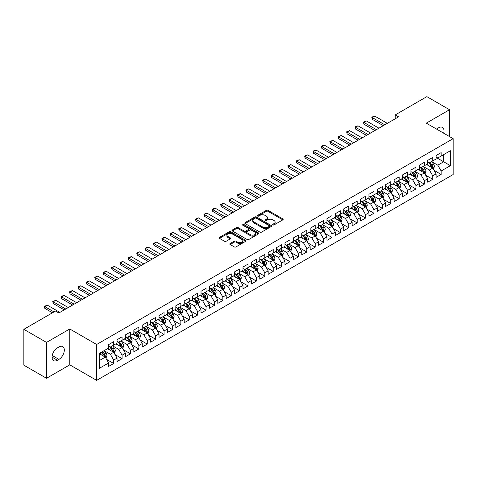 <?xml version="1.0" encoding="UTF-8"?>
<svg xmlns="http://www.w3.org/2000/svg" width="477" height="477" viewBox="0 0 477 477"><rect width="100%" height="100%" fill="white"/><g stroke="black" fill="none" stroke-linecap="round" stroke-linejoin="round"><path stroke-width="0.72" d="M272.904 224.917A0.817 0.471 0 0 0 274.06 224.917L282.819 219.861A1.163 0.674 0 0 0 283.159 219.384A1.163 0.674 0 0 0 282.819 218.907L267.985 210.345A1.163 0.674 0 0 0 266.333 210.345L257.58 215.401A0.817 0.471 0 0 0 257.336 215.735A0.817 0.471 0 0 0 257.58 216.069A0.817 0.471 0 0 0 258.731 216.069L259.864 215.413A3.733 2.152 0 0 1 265.14 215.413L266.375 216.129A3.733 2.152 0 0 1 267.466 217.649A3.733 2.152 0 0 1 266.375 219.17L265.242 219.825A0.817 0.471 0 0 0 265.003 220.159A0.817 0.471 0 0 0 265.242 220.493A0.817 0.471 0 0 0 266.393 220.493L267.531 219.837A3.733 2.152 0 0 1 272.802 219.837L274.036 220.553A3.733 2.152 0 0 1 275.134 222.073A3.733 2.152 0 0 1 274.036 223.594L272.904 224.25A0.817 0.471 0 0 0 272.665 224.584A0.817 0.471 0 0 0 272.904 224.917L272.904 224.25M230.152 243.556A1.163 0.674 0 0 0 229.813 244.033A1.163 0.674 0 0 0 230.152 244.51L234.314 246.913A1.163 0.674 0 0 0 235.966 246.913L245.691 241.296A1.163 0.674 0 0 0 246.031 240.819A1.163 0.674 0 0 0 245.691 240.342L230.856 231.78A1.163 0.674 0 0 0 229.204 231.78L219.48 237.397A1.163 0.674 0 0 0 219.14 237.868A1.163 0.674 0 0 0 219.48 238.345L224.506 241.249A1.163 0.674 0 0 0 226.158 241.249L230.319 238.846A1.163 0.674 0 0 0 230.659 238.369A1.163 0.674 0 0 0 230.319 237.892L227.827 236.455A3.118 1.801 0 0 1 226.915 235.185A3.118 1.801 0 0 1 228.835 233.521A3.118 1.801 0 0 1 232.233 233.909L242 239.549A3.118 1.801 0 0 1 242.912 240.819A3.118 1.801 0 0 1 240.986 242.483A3.118 1.801 0 0 1 237.594 242.095L235.966 241.153A1.163 0.674 0 0 0 234.314 241.153L230.152 243.556L230.152 244.51M46.519 342.408L46.519 378.279L69.779 364.851L69.779 328.981L46.519 342.408L23.85 329.321L55.505 311.046L58.862 312.984L398.575 116.853L395.218 114.909L395.218 118.791M69.779 328.981L96.646 344.489L453.15 138.664L453.15 174.534L96.646 380.366L96.646 344.489M449.537 136.583L449.537 109.728L426.283 123.155L453.15 138.664M449.537 109.728L426.867 96.634L395.218 114.909M259.947 232.114A1.163 0.674 0 0 0 261.593 232.114L271.318 226.497A1.163 0.674 0 0 0 271.663 226.02A1.163 0.674 0 0 0 271.318 225.549L256.483 216.981A1.163 0.674 0 0 0 254.837 216.981L245.112 222.598A1.163 0.674 0 0 0 244.773 223.075A1.163 0.674 0 0 0 245.112 223.546L259.947 232.114M242.596 225.09A0.817 0.471 0 0 1 243.425 225.21L243.425 224.238L258.504 232.943A1.163 0.674 0 0 1 258.844 233.42A1.163 0.674 0 0 1 258.504 233.897L248.779 239.514A1.163 0.674 0 0 1 247.134 239.514L232.299 230.946L236.461 228.561L236.461 227.595L232.299 229.997A1.163 0.674 0 0 0 231.953 230.474A1.163 0.674 0 0 0 232.299 230.946L232.299 229.997M236.461 228.561A1.163 0.674 0 0 1 238.106 228.561L238.106 227.595A1.163 0.674 0 0 0 236.461 227.595M238.106 227.595L244.123 231.065A1.163 0.674 0 0 0 245.768 231.065L248.535 229.473A1.163 0.674 0 0 0 248.875 228.996A1.163 0.674 0 0 0 248.535 228.519L242.268 224.905A0.817 0.471 0 0 1 242.03 224.572A0.817 0.471 0 0 1 242.531 224.136A0.817 0.471 0 0 1 243.425 224.238M436.103 157.428L443.664 161.786L443.664 154.614L450.377 150.738L441.142 156.068L441.142 152.628L436.103 155.532L436.103 158.978L432.746 160.916L432.746 157.476L427.708 160.379L427.708 163.826L424.351 165.763L424.351 162.323L419.313 165.227L419.313 168.673L415.956 170.611L415.956 167.171L410.918 170.074L410.918 173.521L407.561 175.458L407.561 172.018L402.522 174.922L402.522 178.368L399.16 180.306L399.16 176.866L394.127 179.769L394.127 183.216L390.764 185.154L390.764 181.713L385.726 184.617L385.726 188.063L382.369 190.001L382.369 186.561L377.331 189.464L377.331 192.911L373.974 194.849L373.974 191.408L368.936 194.312L368.936 197.758L365.579 199.696L365.579 196.256L360.54 199.159L360.54 202.606L357.184 204.544L357.184 201.103L352.145 204.007L352.145 207.453L348.782 209.391L348.782 205.951L343.744 208.854L343.744 212.301L340.387 214.239L340.387 210.798L335.349 213.702L335.349 217.148L331.992 219.086L331.992 215.646L326.954 218.549L326.954 221.996L323.597 223.934L323.597 220.493L318.558 223.397L318.558 226.843L315.202 228.781L315.202 225.341L310.163 228.244L310.163 231.691L306.806 233.629L306.806 230.188L301.768 233.092L301.768 236.538L298.405 238.476L298.405 235.036L293.367 237.94L293.367 241.386L290.01 243.324L290.01 239.883L284.972 242.787L284.972 246.233L281.615 248.171L281.615 244.731L276.577 247.635L276.577 251.081L273.22 253.019L273.22 249.578L268.181 252.482L268.181 255.928L264.824 257.866L264.824 254.426L259.786 257.33L259.786 260.776L256.423 262.714L256.423 259.273L251.391 262.177L251.391 265.623L248.028 267.561L248.028 264.121L242.99 267.025L242.99 270.471L239.633 272.409L239.633 268.968L234.595 271.872L234.595 275.318L231.238 277.256L231.238 273.816L226.199 276.72L226.199 280.166L222.842 282.104L222.842 278.663L217.804 281.573L217.804 285.013L214.447 286.951L214.447 283.511L209.409 286.421L209.409 289.861L206.046 291.799L206.046 288.358L201.008 291.268L201.008 294.708L197.651 296.646L197.651 293.206L192.613 296.116L192.613 299.556L189.256 301.494L189.256 298.053L184.217 300.963L184.217 304.404L180.861 306.341L180.861 302.901L175.822 305.811L175.822 309.251L172.465 311.189L172.465 307.748L167.427 310.658L167.427 314.099L164.07 316.036L164.07 312.596L159.032 315.506L159.032 318.946L155.669 320.884L155.669 317.443L150.631 320.353L150.631 323.794L147.274 325.731L147.274 322.291L142.235 325.201L142.235 328.641L138.879 330.579L138.879 327.139L133.84 330.048L133.84 333.489L130.483 335.426L130.483 331.986L125.445 334.896L125.445 338.336L122.088 340.274L122.088 336.834L117.05 339.743L117.05 343.184L113.687 345.121L113.687 341.681L108.655 344.591L108.655 348.031L99.419 353.362L99.419 368.292L108.655 362.961L105.292 357.142L99.419 353.749M450.377 150.738L450.377 165.668L441.142 170.999L437.785 165.179L431.697 161.667M434.046 170.343L441.142 174.439L441.142 170.999M441.142 174.439L436.103 177.349L436.103 173.908L432.746 175.846L429.389 170.027L423.302 166.515M425.651 175.19L432.746 179.286L432.746 175.846M432.746 179.286L427.708 182.196L427.708 178.756L424.351 180.694L420.994 174.874L414.907 171.362M417.256 180.038L424.351 184.134L424.351 180.694M424.351 184.134L419.313 187.044L419.313 183.603L415.956 185.541L412.599 179.722L406.511 176.21M408.861 184.885L415.956 188.981L415.956 185.541M415.956 188.981L410.918 191.891L410.918 188.451L407.561 190.389L404.198 184.569L398.11 181.057M400.465 189.733L407.561 193.829L407.561 190.389M407.561 193.829L402.522 196.739L402.522 193.298L399.16 195.236L395.803 189.417L389.715 185.905M392.07 194.58L399.16 198.676L399.16 195.236M399.16 198.676L394.127 201.586L394.127 198.146L390.764 200.084L387.407 194.264L381.32 190.752M383.669 199.428L390.764 203.524L390.764 200.084M390.764 203.524L385.726 206.434L385.726 202.993L382.369 204.931L379.012 199.112L372.925 195.6M375.274 204.275L382.369 208.371L382.369 204.931M382.369 208.371L377.331 211.281L377.331 207.841L373.974 209.779L370.617 203.959L364.529 200.447M366.879 209.123L373.974 213.219L373.974 209.779M373.974 213.219L368.936 216.129L368.936 212.688L365.579 214.626L362.216 208.807L356.134 205.295M358.483 213.97L365.579 218.067L365.579 214.626M365.579 218.067L360.54 220.976L360.54 217.536L357.184 219.474L353.821 213.654L347.733 210.142M350.088 218.818L357.184 222.914L357.184 219.474M357.184 222.914L352.145 225.824L352.145 222.383L348.782 224.321L345.426 218.502L339.338 214.99M341.687 223.665L348.782 227.762L348.782 224.321M348.782 227.762L343.744 230.671L343.744 227.231L340.387 229.169L337.03 223.349L330.943 219.837M333.292 228.513L340.387 232.609L340.387 229.169M340.387 232.609L335.349 235.519L335.349 232.078L331.992 234.016L328.635 228.197L322.547 224.685M324.897 233.36L331.992 237.457L331.992 234.016M331.992 237.457L326.954 240.366L326.954 236.926L323.597 238.864L320.24 233.044L314.152 229.532M316.501 238.208L323.597 242.304L323.597 238.864M323.597 242.304L318.558 245.214L318.558 241.773L315.202 243.711L311.839 237.892L305.751 234.38M308.106 243.055L315.202 247.152L315.202 243.711M315.202 247.152L310.163 250.061L310.163 246.621L306.806 248.559L303.444 242.739L297.356 239.227M299.711 247.903L306.806 251.999L306.806 248.559M306.806 251.999L301.768 254.909L301.768 251.468L298.405 253.406L295.048 247.587L288.961 244.075M291.31 252.75L298.405 256.847L298.405 253.406M298.405 256.847L293.367 259.756L293.367 256.316L290.01 258.254L286.653 252.434L280.565 248.922M282.915 257.598L290.01 261.694L290.01 258.254M290.01 261.694L284.972 264.604L284.972 261.163L281.615 263.101L278.258 257.282L272.17 253.77M274.519 262.445L281.615 266.542L281.615 263.101M281.615 266.542L276.577 269.451L276.577 266.011L273.22 267.949L269.863 262.129L263.775 258.617M266.124 267.293L273.22 271.389L273.22 267.949M273.22 271.389L268.181 274.299L268.181 270.858L264.824 272.796L261.462 266.977L255.374 263.465M257.729 272.14L264.824 276.237L264.824 272.796M264.824 276.237L259.786 279.146L259.786 275.706L256.423 277.644L253.066 271.824L246.979 268.312M249.334 276.988L256.423 281.084L256.423 277.644M256.423 281.084L251.391 283.994L251.391 280.554L248.028 282.491L244.671 276.672L238.583 273.16M240.933 281.835L248.028 285.932L248.028 282.491M248.028 285.932L242.99 288.841L242.99 285.401L239.633 287.339L236.276 281.519L230.188 278.008M232.537 286.683L239.633 290.779L239.633 287.339M239.633 290.779L234.595 293.689L234.595 290.249L231.238 292.186L227.881 286.367L221.793 282.855M224.142 291.53L231.238 295.627L231.238 292.186M231.238 295.627L226.199 298.536L226.199 295.096L222.842 297.034L219.48 291.214L213.398 287.703M215.747 296.378L222.842 300.474L222.842 297.034M222.842 300.474L217.804 303.384L217.804 299.944L214.447 301.881L211.084 296.062L204.997 292.55M207.352 301.225L214.447 305.322L214.447 301.881M214.447 305.322L209.409 308.231L209.409 304.791L206.046 306.729L202.689 300.909L196.602 297.398M198.957 306.073L206.046 310.169L206.046 306.729M206.046 310.169L201.008 313.079L201.008 309.639L197.651 311.576L194.294 305.757L188.206 302.245M190.556 310.921L197.651 315.017L197.651 311.576M197.651 315.017L192.613 317.926L192.613 314.486L189.256 316.424L185.899 310.605L179.811 307.093M182.16 315.768L189.256 319.864L189.256 316.424M189.256 319.864L184.217 322.774L184.217 319.334L180.861 321.271L177.504 315.452L171.416 311.94M173.765 320.616L180.861 324.712L180.861 321.271M180.861 324.712L175.822 327.621L175.822 324.181L172.465 326.119L169.102 320.3L163.015 316.788M165.37 325.463L172.465 329.559L172.465 326.119M172.465 329.559L167.427 332.469L167.427 329.029L164.07 330.966L160.707 325.147L154.62 321.635M156.975 330.311L164.07 334.407L164.07 330.966M164.07 334.407L159.032 337.317L159.032 333.876L155.669 335.814L152.312 329.995L146.224 326.483M148.574 335.158L155.669 339.254L155.669 335.814M155.669 339.254L150.631 342.164L150.631 338.724L147.274 340.661L143.917 334.842L137.829 331.33M140.178 340.006L147.274 344.102L147.274 340.661M147.274 344.102L142.235 347.012L142.235 343.571L138.879 345.509L135.522 339.69L129.434 336.178M131.783 344.853L138.879 348.949L138.879 345.509M138.879 348.949L133.84 351.859L133.84 348.419L130.483 350.356L127.126 344.537L121.039 341.025M123.388 349.701L130.483 353.797L130.483 350.356M130.483 353.797L125.445 356.707L125.445 353.266L122.088 355.204L118.725 349.385L112.638 345.873M114.993 354.548L122.088 358.644L122.088 355.204M122.088 358.644L117.05 361.554L117.05 358.114L113.687 360.052L110.33 354.232L104.242 350.72M106.598 359.396L113.687 363.492L113.687 360.052M113.687 363.492L108.655 366.402L108.655 362.961M108.655 346.093L110.33 347.059L113.687 345.121M99.419 360.534L105.292 357.142M117.05 341.246L118.725 342.212L122.088 340.274M110.33 354.232L113.687 352.294L107.474 348.711M117.05 358.114L113.687 352.294M125.445 336.398L127.126 337.364L130.483 335.426M118.725 349.385L122.088 347.447L115.875 343.863M125.445 353.266L122.088 347.447M133.84 331.551L135.522 332.517L138.879 330.579M127.126 344.537L130.483 342.599L124.27 339.016M133.84 348.419L130.483 342.599M142.235 326.703L143.917 327.669L147.274 325.731M135.522 339.69L138.879 337.752L132.666 334.168M142.235 343.571L138.879 337.752M150.631 321.856L152.312 322.822L155.669 320.884M143.917 334.842L147.274 332.904L141.061 329.321M150.631 338.724L147.274 332.904M159.032 317.008L160.707 317.974L164.07 316.036M152.312 329.995L155.669 328.057L149.456 324.473M159.032 333.876L155.669 328.057M167.427 312.161L169.102 313.127L172.465 311.189M160.707 325.147L164.07 323.209L157.851 319.626M167.427 329.029L164.07 323.209M175.822 307.313L177.504 308.279L180.861 306.341M169.102 320.3L172.465 318.362L166.252 314.778M175.822 324.181L172.465 318.362M184.217 302.466L185.899 303.432L189.256 301.494M177.504 315.452L180.861 313.514L174.648 309.931M184.217 319.334L180.861 313.514M192.613 297.618L194.294 298.584L197.651 296.646M185.899 310.605L189.256 308.667L183.043 305.083M192.613 314.486L189.256 308.667M201.008 292.771L202.689 293.737L206.046 291.799M194.294 305.757L197.651 303.819L191.438 300.236M201.008 309.639L197.651 303.819M209.409 287.923L211.084 288.889L214.447 286.951M202.689 300.909L206.046 298.972L199.833 295.388M209.409 304.791L206.046 298.972M217.804 283.076L219.48 284.042L222.842 282.104M211.084 296.062L214.447 294.124L208.234 290.541M217.804 299.944L214.447 294.124M226.199 278.228L227.881 279.194L231.238 277.256M219.48 291.214L222.842 289.277L216.63 285.693M226.199 295.096L222.842 289.277M234.595 273.381L236.276 274.347L239.633 272.409M227.881 286.367L231.238 284.429L225.025 280.846M234.595 290.249L231.238 284.429M242.99 268.533L244.671 269.499L248.028 267.561M236.276 281.519L239.633 279.582L233.42 275.998M242.99 285.401L239.633 279.582M251.391 263.686L253.066 264.652L256.423 262.714M244.671 276.672L248.028 274.734L241.815 271.151M251.391 280.554L248.028 274.734M259.786 258.838L261.462 259.804L264.824 257.866M253.066 271.824L256.423 269.887L250.21 266.303M259.786 275.706L256.423 269.887M268.181 253.991L269.863 254.956L273.22 253.019M261.462 266.977L264.824 265.039L258.612 261.456M268.181 270.858L264.824 265.039M276.577 249.143L278.258 250.109L281.615 248.171M269.863 262.129L273.22 260.192L267.007 256.608M276.577 266.011L273.22 260.192M284.972 244.296L286.653 245.261L290.01 243.324M278.258 257.282L281.615 255.344L275.402 251.761M284.972 261.163L281.615 255.344M293.367 239.448L295.048 240.414L298.405 238.476M286.653 252.434L290.01 250.497L283.797 246.913M293.367 256.316L290.01 250.497M301.768 234.601L303.444 235.566L306.806 233.629M295.048 247.587L298.405 245.649L292.192 242.066M301.768 251.468L298.405 245.649M310.163 229.753L311.839 230.719L315.202 228.781M303.444 242.739L306.806 240.802L300.588 237.218M310.163 246.621L306.806 240.802M318.558 224.905L320.24 225.871L323.597 223.934M311.839 237.892L315.202 235.954L308.989 232.371M318.558 241.773L315.202 235.954M326.954 220.058L328.635 221.024L331.992 219.086M320.24 233.044L323.597 231.106L317.384 227.523M326.954 236.926L323.597 231.106M335.349 215.21L337.03 216.176L340.387 214.239M328.635 228.197L331.992 226.259L325.779 222.676M335.349 232.078L331.992 226.259M343.744 210.363L345.426 211.329L348.782 209.391M337.03 223.349L340.387 221.411L334.174 217.828M343.744 227.231L340.387 221.411M352.145 205.515L353.821 206.481L357.184 204.544M345.426 218.502L348.782 216.564L342.569 212.98M352.145 222.383L348.782 216.564M360.54 200.668L362.216 201.634L365.579 199.696M353.821 213.654L357.184 211.716L350.965 208.133M360.54 217.536L357.184 211.716M368.936 195.82L370.617 196.786L373.974 194.849M362.216 208.807L365.579 206.869L359.366 203.285M368.936 212.688L365.579 206.869M377.331 190.973L379.012 191.939L382.369 190.001M370.617 203.959L373.974 202.021L367.761 198.438M377.331 207.841L373.974 202.021M385.726 186.119L387.407 187.091L390.764 185.154M379.012 199.112L382.369 197.174L376.156 193.59M385.726 202.993L382.369 197.174M394.127 181.272L395.803 182.244L399.16 180.306M387.407 194.264L390.764 192.326L384.551 188.743M394.127 198.146L390.764 192.326M402.522 176.424L404.198 177.396L407.561 175.458M395.803 189.417L399.16 187.479L392.947 183.895M402.522 193.298L399.16 187.479M410.918 171.577L412.599 172.549L415.956 170.611M404.198 184.569L407.561 182.631L401.348 179.048M410.918 188.451L407.561 182.631M419.313 166.729L420.994 167.701L424.351 165.763M412.599 179.722L415.956 177.784L409.743 174.2M419.313 183.603L415.956 177.784M427.708 161.882L429.389 162.854L432.746 160.916M420.994 174.874L424.351 172.936L418.138 169.353M427.708 178.756L424.351 172.936M436.103 157.034L437.785 158.006L441.142 156.068M429.389 170.027L432.746 168.089L426.533 164.505M436.103 173.908L432.746 168.089M23.85 329.321L23.85 365.191L46.519 378.279M69.779 364.851L96.646 380.366M437.785 165.179L443.664 161.786L450.377 165.668M443.67 133.19A7.602 4.388 120 0 0 442.423 127.383A7.602 4.388 120 0 0 438.625 127.758L437.111 128.629A7.602 4.388 120 0 0 436.479 129.04M57.437 347.834A7.602 4.388 120 0 0 52.47 354.53A7.602 4.388 120 0 0 53.633 360.624A7.602 4.388 120 0 0 57.437 360.248L58.945 359.372A7.602 4.388 120 0 0 63.912 352.676A7.602 4.388 120 0 0 62.743 346.588A7.602 4.388 120 0 0 58.945 346.964L57.437 347.834M273.232 225.031L274.036 224.566A3.733 2.152 0 0 0 275.134 223.045L275.134 222.073M267.466 217.649L267.466 218.615A3.733 2.152 0 0 1 266.375 220.141L265.57 220.607M282.801 219.867L267.985 211.317A1.163 0.674 0 0 0 266.333 211.317L257.902 216.182M271.306 226.509L256.483 217.953A1.163 0.674 0 0 0 254.837 217.953L245.13 223.558M269.261 226.354A0.817 0.471 0 0 0 269.499 226.02A0.817 0.471 0 0 0 269.261 225.693L256.238 218.174A0.817 0.471 0 0 0 255.082 218.174L253.889 218.86A3.733 2.152 0 0 0 252.798 220.386A3.733 2.152 0 0 0 253.889 221.906L262.791 227.046A3.733 2.152 0 0 0 268.062 227.046L269.261 226.354L269.261 227.326A0.817 0.471 0 0 0 269.499 226.992L269.499 226.02M252.798 220.386L252.798 221.352A3.733 2.152 0 0 0 253.889 222.878L253.889 221.906M269.261 227.326L268.062 228.018A3.733 2.152 0 0 1 262.791 228.018L253.889 222.878M238.106 228.561L244.123 232.037A1.163 0.674 0 0 0 245.768 232.037L248.535 230.445A1.163 0.674 0 0 0 248.875 229.968L248.875 228.996M243.425 225.21L258.486 233.909M250.365 234.672A3.118 1.801 0 0 0 253.764 235.06A3.118 1.801 0 0 0 255.69 233.396A3.118 1.801 0 0 0 254.778 232.126L251.331 230.141A1.163 0.674 0 0 0 249.686 230.141L246.925 231.733A1.163 0.674 0 0 0 246.585 232.21A1.163 0.674 0 0 0 246.925 232.687L250.365 234.672L250.365 235.638A3.118 1.801 0 0 0 253.764 236.032A3.118 1.801 0 0 0 255.69 234.368L255.69 233.396M246.585 232.21L246.585 233.175A1.163 0.674 0 0 0 246.925 233.652L246.925 232.687M250.365 235.638L246.925 233.652M242.912 240.819L242.912 241.791A3.118 1.801 0 0 1 240.986 243.455A3.118 1.801 0 0 1 237.594 243.061L235.966 242.125A1.163 0.674 0 0 0 234.314 242.125L230.17 244.516M226.915 235.185L226.915 236.151A3.118 1.801 0 0 0 227.827 237.427L227.827 236.455M230.302 238.858L227.827 237.427M245.691 240.342L245.691 241.296L230.856 232.752A1.163 0.674 0 0 0 229.204 232.752L219.498 238.357M433.366 169.168L434.41 166.628A3.148 1.819 -120 0 0 433.402 163.945L431.619 161.566M428.781 165.799L427.422 163.987M432.156 167.749L432.711 166.759A3.148 1.819 -120 0 0 431.81 164.869L430.027 162.484M429.008 162.633L431.214 165.573A1.604 0.924 60 0 1 431.5 166.062L432.711 166.759M428.453 162.317L430.803 165.447A3.148 1.819 60 0 1 431.703 167.344L431.768 167.522M384.802 124.801L372.275 117.569L372.275 119.316L371.816 117.3L373.074 116.573L374.797 116.114L387.324 123.346M383.293 125.672L372.275 119.316M374.797 116.114L372.275 117.569L371.816 117.3M424.971 174.016L426.015 171.476A3.148 1.819 -120 0 0 425.007 168.792L423.224 166.413M420.38 170.647L419.027 168.834M423.761 172.596L424.315 171.607A3.148 1.819 -120 0 0 423.415 169.717L421.632 167.332M420.613 167.481L422.813 170.42A1.604 0.924 60 0 1 423.105 170.909L424.315 171.607M420.058 167.165L422.407 170.295A3.148 1.819 60 0 1 423.308 172.191L423.373 172.37M416.576 178.863L417.619 176.323A3.148 1.819 -120 0 0 416.612 173.64L414.829 171.261M411.985 175.494L410.631 173.682M415.36 177.444L415.92 176.454A3.148 1.819 -120 0 0 415.02 174.564L413.231 172.179M412.217 172.328L414.418 175.268A1.604 0.924 60 0 1 414.71 175.757L415.92 176.454M411.663 172.012L414.012 175.142A3.148 1.819 60 0 1 414.912 177.039L414.972 177.217M376.407 129.649L363.879 122.416L363.879 124.163L363.42 122.148L364.678 121.42L366.402 120.961L378.929 128.194M374.898 130.519L363.879 124.163M366.402 120.961L363.879 122.416L363.42 122.148M368.011 134.496L355.484 127.264L355.484 129.011L355.025 126.995L356.283 126.268L358.006 125.809L370.534 133.041M366.503 135.367L355.484 129.011M358.006 125.809L355.484 127.264L355.025 126.995M408.181 183.711L409.218 181.171A3.148 1.819 -120 0 0 408.217 178.487L406.434 176.108M403.59 180.342L402.236 178.529M406.964 182.292L407.519 181.302A3.148 1.819 -120 0 0 406.619 179.412L404.836 177.027M403.822 177.176L406.022 180.115A1.604 0.924 60 0 1 406.315 180.604L407.519 181.302M403.268 176.86L405.611 179.99A3.148 1.819 60 0 1 406.511 181.886L406.577 182.065M399.786 188.558L400.823 186.018A3.148 1.819 -120 0 0 399.821 183.335L398.039 180.956M395.194 185.189L393.841 183.377M398.569 187.139L399.124 186.149A3.148 1.819 -120 0 0 398.223 184.259L396.441 181.874M395.421 182.023L397.627 184.963A1.604 0.924 60 0 1 397.919 185.452L399.124 186.149M394.873 181.707L397.216 184.837A3.148 1.819 60 0 1 398.116 186.734L398.182 186.912M359.616 139.344L347.089 132.111L347.089 133.858L346.624 131.843L349.605 130.656L362.132 137.889M358.102 140.214L347.089 133.858M349.605 130.656L347.089 132.111L346.624 131.843M351.221 144.191L338.694 136.959L338.694 138.706L338.229 136.69L341.21 135.504L353.737 142.736M349.707 145.062L338.694 138.706M341.21 135.504L338.694 136.959L338.229 136.69M391.384 193.406L392.428 190.866A3.148 1.819 -120 0 0 391.426 188.182L389.637 185.803M386.799 190.037L385.44 188.224M390.174 191.987L390.729 190.997A3.148 1.819 -120 0 0 389.828 189.107L388.045 186.722M387.026 186.871L389.232 189.81A1.604 0.924 60 0 1 389.518 190.299L390.729 190.997M386.471 186.555L388.821 189.685A3.148 1.819 60 0 1 389.721 191.581L389.787 191.76M342.826 149.039L330.299 141.806L330.299 143.553L329.834 141.538L332.815 140.351L345.342 147.584M341.311 149.909L330.299 143.553M332.815 140.351L330.299 141.806L329.834 141.538M382.989 198.253L384.033 195.713A3.148 1.819 -120 0 0 383.025 193.03L381.242 190.651M378.404 194.884L377.045 193.072M381.779 196.834L382.333 195.844A3.148 1.819 -120 0 0 381.433 193.954L379.65 191.569M378.631 191.718L380.831 194.658A1.604 0.924 60 0 1 381.123 195.147L382.333 195.844M378.076 191.402L380.425 194.533A3.148 1.819 60 0 1 381.326 196.429L381.391 196.607M334.425 153.886L321.897 146.654L321.897 148.401L321.438 146.385L322.696 145.658L324.42 145.199L336.947 152.431M332.916 154.757L321.897 148.401M324.42 145.199L321.897 146.654L321.438 146.385M374.594 203.101L375.637 200.561A3.148 1.819 -120 0 0 374.63 197.877L372.847 195.498M370.003 199.732L368.649 197.919M373.378 201.682L373.938 200.692A3.148 1.819 -120 0 0 373.038 198.802L371.255 196.417M370.235 196.566L372.436 199.505A1.604 0.924 60 0 1 372.728 199.994L373.938 200.692M369.681 196.25L372.03 199.38A3.148 1.819 60 0 1 372.931 201.276L372.99 201.455M326.029 158.734L313.502 151.501L313.502 153.248L313.043 151.233L314.301 150.505L316.024 150.046L328.552 157.279M324.521 159.604L313.502 153.248M316.024 150.046L313.502 151.501L313.043 151.233M366.199 207.948L367.236 205.408A3.148 1.819 -120 0 0 366.235 202.725L364.452 200.346M361.608 204.579L360.254 202.767M364.983 206.529L365.543 205.539A3.148 1.819 -120 0 0 364.643 203.649L362.854 201.264M361.84 201.413L364.04 204.353A1.604 0.924 60 0 1 364.333 204.842L365.543 205.539M361.286 201.097L363.635 204.228A3.148 1.819 60 0 1 364.535 206.124L364.595 206.302M317.634 163.581L305.107 156.349L305.107 158.096L304.648 156.08L305.906 155.353L307.629 154.894L320.15 162.126M316.126 164.452L305.107 158.096M307.629 154.894L305.107 156.349L304.648 156.08M357.804 212.796L358.841 210.256A3.148 1.819 -120 0 0 357.839 207.573L356.057 205.193M353.213 209.427L351.859 207.614M356.587 211.377L357.142 210.387A3.148 1.819 -120 0 0 356.241 208.497L354.459 206.112M353.439 206.261L355.645 209.2A1.604 0.924 60 0 1 355.937 209.689L357.142 210.387M352.891 205.945L355.234 209.075A3.148 1.819 60 0 1 356.134 210.971L356.2 211.15M309.239 168.429L296.712 161.196L296.712 162.943L296.247 160.928L299.228 159.741L311.755 166.974M307.725 169.299L296.712 162.943M299.228 159.741L296.712 161.196L296.247 160.928M349.408 217.643L350.446 215.103A3.148 1.819 -120 0 0 349.444 212.42L347.661 210.041M344.817 214.274L343.458 212.462M348.192 216.224L348.747 215.234A3.148 1.819 -120 0 0 347.846 213.344L346.063 210.959M345.044 211.108L347.25 214.048A1.604 0.924 60 0 1 347.542 214.537L348.747 215.234M344.489 210.792L346.839 213.923A3.148 1.819 60 0 1 347.739 215.819L347.805 215.998M300.844 173.276L288.317 166.044L288.317 167.791L287.852 165.775L290.833 164.589L303.36 171.821M299.329 174.147L288.317 167.791M290.833 164.589L288.317 166.044L287.852 165.775M341.007 222.491L342.051 219.951A3.148 1.819 -120 0 0 341.049 217.268L339.26 214.888M336.422 219.122L335.063 217.309M339.797 221.072L340.351 220.082A3.148 1.819 -120 0 0 339.451 218.192L337.668 215.807M336.649 215.956L338.855 218.895A1.604 0.924 60 0 1 339.141 219.384L340.351 220.082M336.094 215.64L338.443 218.77A3.148 1.819 60 0 1 339.344 220.666L339.409 220.845M292.449 178.124L279.921 170.891L279.921 172.638L279.456 170.623L280.714 169.895L282.438 169.436L294.965 176.669M290.934 178.994L279.921 172.638M282.438 169.436L279.921 170.891L279.456 170.623M332.612 227.338L333.656 224.798A3.148 1.819 -120 0 0 332.648 222.115L330.865 219.736M328.027 223.969L326.667 222.157M331.402 225.919L331.956 224.929A3.148 1.819 -120 0 0 331.056 223.039L329.273 220.654M328.254 220.803L330.454 223.743A1.604 0.924 60 0 1 330.746 224.232L331.956 224.929M327.699 220.487L330.048 223.618A3.148 1.819 60 0 1 330.949 225.514L331.014 225.693M284.048 182.971L271.52 175.739L271.52 177.486L271.061 175.47L272.319 174.743L274.042 174.284L286.57 181.516M282.539 183.842L271.52 177.486M274.042 174.284L271.52 175.739L271.061 175.47M324.217 232.186L325.26 229.646A3.148 1.819 -120 0 0 324.253 226.963L322.47 224.584M319.626 228.817L318.272 227.004M323.001 230.767L323.561 229.777A3.148 1.819 -120 0 0 322.661 227.887L320.878 225.502M319.858 225.651L322.058 228.59A1.604 0.924 60 0 1 322.351 229.079L323.561 229.777M319.304 225.335L321.653 228.465A3.148 1.819 60 0 1 322.553 230.361L322.613 230.54M275.652 187.819L263.125 180.586L263.125 182.333L262.666 180.318L263.924 179.59L265.647 179.131L278.174 186.364M274.144 188.689L263.125 182.333M265.647 179.131L263.125 180.586L262.666 180.318M315.822 237.033L316.859 234.493A3.148 1.819 -120 0 0 315.857 231.81L314.075 229.431M311.231 233.664L309.877 231.852M314.605 235.614L315.166 234.624A3.148 1.819 -120 0 0 314.26 232.734L312.477 230.349M311.463 230.498L313.663 233.438A1.604 0.924 60 0 1 313.955 233.927L315.166 234.624M310.909 230.182L313.252 233.313A3.148 1.819 60 0 1 314.158 235.209L314.218 235.388M267.257 192.666L254.73 185.434L254.73 187.181L254.271 185.165L255.529 184.438L257.246 183.979L269.773 191.211M265.749 193.537L254.73 187.181M257.246 183.979L254.73 185.434L254.271 185.165M307.426 241.881L308.464 239.341A3.148 1.819 -120 0 0 307.462 236.658L305.679 234.279M302.835 238.512L301.482 236.699M306.21 240.462L306.765 239.472A3.148 1.819 -120 0 0 305.864 237.582L304.082 235.197M303.062 235.346L305.268 238.285A1.604 0.924 60 0 1 305.56 238.774L306.765 239.472M302.513 235.03L304.857 238.16A3.148 1.819 60 0 1 305.757 240.056L305.823 240.235M258.862 197.514L246.335 190.281L246.335 192.028L245.87 190.013L248.851 188.826L261.378 196.059M257.347 198.384L246.335 192.028M248.851 188.826L246.335 190.281L245.87 190.013M299.031 246.728L300.069 244.188A3.148 1.819 -120 0 0 299.067 241.505L297.284 239.126M294.44 243.359L293.081 241.547M297.815 245.309L298.369 244.319A3.148 1.819 -120 0 0 297.469 242.429L295.686 240.044M294.667 240.193L296.873 243.133A1.604 0.924 60 0 1 297.165 243.622L298.369 244.319M294.112 239.877L296.461 243.008A3.148 1.819 60 0 1 297.362 244.904L297.427 245.083M250.467 202.361L237.94 195.129L237.94 196.876L237.474 194.86L238.733 194.133L240.456 193.674L252.983 200.906M248.952 203.232L237.94 196.876M240.456 193.674L237.94 195.129L237.474 194.86M290.63 251.576L291.674 249.036A3.148 1.819 -120 0 0 290.672 246.353L288.883 243.974M286.045 248.207L284.686 246.394M289.42 250.157L289.974 249.167A3.148 1.819 -120 0 0 289.074 247.277L287.291 244.892M286.272 245.041L288.478 247.98A1.604 0.924 60 0 1 288.764 248.469L289.974 249.167M285.717 244.725L288.066 247.855A3.148 1.819 60 0 1 288.967 249.751L289.032 249.93M242.066 207.209L229.538 199.976L229.538 201.723L229.079 199.708L230.337 198.981L232.06 198.521L244.588 205.754M240.557 208.079L229.538 201.723M232.06 198.521L229.538 199.976L229.079 199.708M282.235 256.423L283.278 253.883A3.148 1.819 -120 0 0 282.271 251.2L280.488 248.821M277.644 253.054L276.29 251.242M281.025 255.004L281.579 254.014A3.148 1.819 -120 0 0 280.679 252.124L278.896 249.739M277.876 249.888L280.077 252.828A1.604 0.924 60 0 1 280.369 253.317L281.579 254.014M277.322 249.572L279.671 252.703A3.148 1.819 60 0 1 280.571 254.599L280.637 254.778M233.67 212.056L221.143 204.824L221.143 206.571L220.684 204.555L221.942 203.828L223.665 203.369L236.193 210.601M232.162 212.927L221.143 206.571M223.665 203.369L221.143 204.824L220.684 204.555M273.84 261.271L274.883 258.731A3.148 1.819 -120 0 0 273.876 256.048L272.093 253.669M269.249 257.902L267.895 256.089M272.623 259.852L273.184 258.862A3.148 1.819 -120 0 0 272.284 256.972L270.495 254.587M269.481 254.736L271.681 257.675A1.604 0.924 60 0 1 271.973 258.164L273.184 258.862M268.927 254.42L271.276 257.55A3.148 1.819 60 0 1 272.176 259.446L272.236 259.625M225.275 216.904L212.748 209.671L212.748 211.418L212.289 209.403L213.547 208.676L215.27 208.216L227.797 215.449M223.767 217.774L212.748 211.418M215.27 208.216L212.748 209.671L212.289 209.403M265.445 266.118L266.482 263.578A3.148 1.819 -120 0 0 265.48 260.895L263.698 258.516M260.853 262.749L259.5 260.937M264.228 264.699L264.783 263.709A3.148 1.819 -120 0 0 263.882 261.819L262.1 259.434M261.086 259.583L263.286 262.523A1.604 0.924 60 0 1 263.578 263.012L264.783 263.709M260.531 259.267L262.875 262.398A3.148 1.819 60 0 1 263.781 264.294L263.841 264.473M216.88 221.751L204.353 214.519L204.353 216.266L203.894 214.251L206.869 213.064L219.396 220.296M215.365 222.622L204.353 216.266M206.869 213.064L204.353 214.519L203.894 214.251M257.049 270.966L258.087 268.426A3.148 1.819 -120 0 0 257.085 265.743L255.302 263.364M252.458 267.597L251.105 265.784M255.833 269.547L256.387 268.557A3.148 1.819 -120 0 0 255.487 266.667L253.704 264.282M252.685 264.431L254.891 267.376A1.604 0.924 60 0 1 255.183 267.859L256.387 268.557M252.136 264.115L254.479 267.245A3.148 1.819 60 0 1 255.38 269.141L255.445 269.32M208.485 226.599L195.958 219.366L195.958 221.113L195.492 219.098L198.474 217.911L211.001 225.144M206.97 227.469L195.958 221.113M198.474 217.911L195.958 219.366L195.492 219.098M248.648 275.813L249.692 273.273A3.148 1.819 -120 0 0 248.69 270.59L246.901 268.211M244.063 272.445L242.704 270.632M247.438 274.394L247.992 273.404A3.148 1.819 -120 0 0 247.092 271.514L245.309 269.129M244.29 269.278L246.496 272.224A1.604 0.924 60 0 1 246.788 272.707L247.992 273.404M243.735 268.962L246.084 272.093A3.148 1.819 60 0 1 246.985 273.989L247.05 274.168M200.09 231.446L187.562 224.214L187.562 225.961L187.097 223.946L188.355 223.218L190.079 222.759L202.606 229.992M198.575 232.317L187.562 225.961M190.079 222.759L187.562 224.214L187.097 223.946M240.253 280.661L241.296 278.121A3.148 1.819 -120 0 0 240.289 275.438L238.506 273.059M235.668 277.292L234.308 275.479M239.043 279.242L239.597 278.252A3.148 1.819 -120 0 0 238.697 276.362L236.914 273.977M235.894 274.126L238.095 277.071A1.604 0.924 60 0 1 238.387 277.554L239.597 278.252M235.34 273.81L237.689 276.94A3.148 1.819 60 0 1 238.589 278.836L238.655 279.015M231.858 285.508L232.901 282.968A3.148 1.819 -120 0 0 231.894 280.285L230.111 277.906M227.267 282.14L225.913 280.327M230.641 284.089L231.202 283.099A3.148 1.819 -120 0 0 230.302 281.209L228.519 278.824M227.499 278.973L229.699 281.919A1.604 0.924 60 0 1 229.992 282.402L231.202 283.099M226.945 278.657L229.294 281.788A3.148 1.819 60 0 1 230.194 283.684L230.254 283.863M223.463 290.356L224.506 287.816A3.148 1.819 -120 0 0 223.498 285.133L221.716 282.754M218.871 286.987L217.518 285.174M222.246 288.937L222.807 287.947A3.148 1.819 -120 0 0 221.906 286.057L220.118 283.672M219.104 283.821L221.304 286.766A1.604 0.924 60 0 1 221.596 287.249L222.807 287.947M218.549 283.505L220.899 286.635A3.148 1.819 60 0 1 221.799 288.531L221.859 288.71M215.067 295.203L216.105 292.663A3.148 1.819 -120 0 0 215.103 289.98L213.32 287.601M210.476 291.835L209.123 290.022M213.851 293.784L214.406 292.795A3.148 1.819 -120 0 0 213.505 290.904L211.722 288.519M210.703 288.668L212.909 291.614A1.604 0.924 60 0 1 213.201 292.097L214.406 292.795M210.154 288.352L212.498 291.483A3.148 1.819 60 0 1 213.398 293.379L213.463 293.558M206.672 300.051L207.71 297.511A3.148 1.819 -120 0 0 206.708 294.828L204.925 292.449M202.081 296.682L200.728 294.869M205.456 298.632L206.01 297.642A3.148 1.819 -120 0 0 205.11 295.752L203.327 293.367M202.308 293.516L204.514 296.461A1.604 0.924 60 0 1 204.806 296.944L206.01 297.642M201.753 293.2L204.102 296.33A3.148 1.819 60 0 1 205.003 298.226L205.068 298.405M198.271 304.898L199.314 302.358A3.148 1.819 -120 0 0 198.313 299.675L196.524 297.296M193.686 301.53L192.326 299.717M197.061 303.479L197.615 302.49A3.148 1.819 -120 0 0 196.715 300.599L194.932 298.214M193.912 298.363L196.119 301.309A1.604 0.924 60 0 1 196.405 301.792L197.615 302.49M193.358 298.047L195.707 301.178A3.148 1.819 60 0 1 196.607 303.074L196.673 303.253M189.876 309.746L190.919 307.206A3.148 1.819 -120 0 0 189.912 304.523L188.129 302.144M185.291 306.377L183.931 304.564M188.665 308.327L189.22 307.337A3.148 1.819 -120 0 0 188.32 305.447L186.537 303.062M185.517 303.211L187.717 306.156A1.604 0.924 60 0 1 188.01 306.639L189.22 307.337M184.963 302.895L187.312 306.025A3.148 1.819 60 0 1 188.212 307.921L188.278 308.1M191.688 236.294L179.161 229.061L179.161 230.808L178.702 228.793L179.96 228.066L181.683 227.607L194.211 234.839M190.18 237.164L179.161 230.808M181.683 227.607L179.161 229.061L178.702 228.793M183.293 241.141L170.766 233.909L170.766 235.656L170.307 233.641L171.565 232.913L173.288 232.454L185.815 239.687M181.785 242.012L170.766 235.656M173.288 232.454L170.766 233.909L170.307 233.641M174.898 245.989L162.371 238.756L162.371 240.503L161.912 238.488L163.17 237.761L164.893 237.302L177.42 244.534M173.389 246.859L162.371 240.503M164.893 237.302L162.371 238.756L161.912 238.488M166.503 250.836L153.976 243.604L153.976 245.351L153.511 243.336L156.492 242.149L169.019 249.382M164.988 251.707L153.976 245.351M156.492 242.149L153.976 243.604L153.511 243.336M158.108 255.684L145.58 248.451L145.58 250.198L145.115 248.183L148.097 246.997L160.624 254.229M156.593 256.554L145.58 250.198M148.097 246.997L145.58 248.451L145.115 248.183M149.712 260.531L137.185 253.299L137.185 255.046L136.72 253.031L137.978 252.303L139.701 251.844L152.229 259.077M148.198 261.402L137.185 255.046M139.701 251.844L137.185 253.299L136.72 253.031M141.311 265.379L128.784 258.146L128.784 259.893L128.325 257.878L129.583 257.151L131.306 256.692L143.833 263.924M139.803 266.249L128.784 259.893M131.306 256.692L128.784 258.146L128.325 257.878M181.481 314.593L182.524 312.053A3.148 1.819 -120 0 0 181.516 309.37L179.734 306.991M176.889 311.225L175.536 309.412M180.264 313.174L180.825 312.185A3.148 1.819 -120 0 0 179.924 310.294L178.142 307.909M177.122 308.059L179.322 311.004A1.604 0.924 60 0 1 179.614 311.487L180.825 312.185M176.568 307.743L178.917 310.873A3.148 1.819 60 0 1 179.817 312.769L179.877 312.948M132.916 270.226L120.389 262.994L120.389 264.741L119.93 262.726L121.188 261.998L122.911 261.539L135.438 268.772M131.408 271.097L120.389 264.741M122.911 261.539L120.389 262.994L119.93 262.726M173.085 319.441L174.123 316.901A3.148 1.819 -120 0 0 173.121 314.218L171.338 311.839M168.494 316.072L167.141 314.26M171.869 318.022L172.43 317.032A3.148 1.819 -120 0 0 171.523 315.142L169.74 312.757M168.727 312.906L170.927 315.852A1.604 0.924 60 0 1 171.219 316.334L172.43 317.032M168.172 312.59L170.522 315.72A3.148 1.819 60 0 1 171.422 317.616L171.482 317.795M124.521 275.074L111.994 267.841L111.994 269.588L111.535 267.573L114.51 266.387L127.037 273.619M123.012 275.945L111.994 269.588M114.51 266.387L111.994 267.841L111.535 267.573M164.69 324.288L165.728 321.748A3.148 1.819 -120 0 0 164.726 319.065L162.943 316.686M160.099 320.92L158.746 319.107M163.474 322.869L164.028 321.88A3.148 1.819 -120 0 0 163.128 319.989L161.345 317.604M160.326 317.754L162.532 320.699A1.604 0.924 60 0 1 162.824 321.182L164.028 321.88M159.777 317.438L162.12 320.568A3.148 1.819 60 0 1 163.021 322.464L163.086 322.643M116.126 279.921L103.598 272.689L103.598 274.436L103.133 272.421L106.115 271.234L118.642 278.467M114.611 280.792L103.598 274.436M106.115 271.234L103.598 272.689L103.133 272.421M156.295 329.136L157.332 326.596A3.148 1.819 -120 0 0 156.331 323.913L154.548 321.534M151.704 325.767L150.344 323.955M155.079 327.717L155.633 326.727A3.148 1.819 -120 0 0 154.733 324.837L152.95 322.452M151.93 322.601L154.137 325.547A1.604 0.924 60 0 1 154.429 326.029L155.633 326.727M151.376 322.285L153.725 325.415A3.148 1.819 60 0 1 154.626 327.311L154.691 327.49M107.73 284.769L95.203 277.536L95.203 279.283L94.738 277.268L97.719 276.082L110.247 283.314M106.216 285.64L95.203 279.283M97.719 276.082L95.203 277.536L94.738 277.268M147.894 333.983L148.937 331.443A3.148 1.819 -120 0 0 147.936 328.76L146.147 326.381M143.309 330.615L141.949 328.802M146.683 332.564L147.238 331.575A3.148 1.819 -120 0 0 146.338 329.685L144.555 327.3M143.535 327.449L145.741 330.394A1.604 0.924 60 0 1 146.028 330.877L147.238 331.575M142.981 327.133L145.33 330.263A3.148 1.819 60 0 1 146.23 332.159L146.296 332.338M99.329 289.617L86.802 282.384L86.802 284.131L86.343 282.116L87.601 281.388L89.324 280.929L101.851 288.162M97.821 290.487L86.802 284.131M89.324 280.929L86.802 282.384L86.343 282.116M139.499 338.831L140.542 336.291A3.148 1.819 -120 0 0 139.534 333.608L137.752 331.229M134.913 335.462L133.554 333.65M138.288 337.412L138.843 336.422A3.148 1.819 -120 0 0 137.942 334.532L136.16 332.147M135.14 332.296L137.34 335.242A1.604 0.924 60 0 1 137.632 335.725L138.843 336.422M134.586 331.98L136.935 335.11A3.148 1.819 60 0 1 137.835 337.006L137.901 337.185M90.934 294.464L78.407 287.232L78.407 288.979L77.948 286.963L79.206 286.236L80.929 285.777L93.456 293.009M89.426 295.335L78.407 288.979M80.929 285.777L78.407 287.232L77.948 286.963M131.103 343.678L132.147 341.138A3.148 1.819 -120 0 0 131.139 338.455L129.356 336.076M126.512 340.31L125.159 338.497M129.887 342.259L130.448 341.27A3.148 1.819 -120 0 0 129.547 339.38L127.758 336.995M126.745 337.144L128.945 340.089A1.604 0.924 60 0 1 129.237 340.572L130.448 341.27M126.19 336.828L128.54 339.958A3.148 1.819 60 0 1 129.44 341.854L129.5 342.033M82.539 299.312L70.012 292.079L70.012 293.826L69.553 291.811L70.811 291.083L72.534 290.624L85.061 297.857M81.03 300.182L70.012 293.826M72.534 290.624L70.012 292.079L69.553 291.811M122.708 348.526L123.746 345.986A3.148 1.819 -120 0 0 122.744 343.303L120.961 340.924M118.117 345.157L116.764 343.345M121.492 347.107L122.052 346.117A3.148 1.819 -120 0 0 121.146 344.227L119.363 341.842M118.35 341.991L120.55 344.937A1.604 0.924 60 0 1 120.842 345.42L122.052 346.117M117.795 341.675L120.138 344.805A3.148 1.819 60 0 1 121.045 346.701L121.104 346.88M74.144 304.159L61.616 296.927L61.616 298.674L61.157 296.658L62.415 295.931L64.133 295.472L76.66 302.704M72.629 305.03L61.616 298.674M64.133 295.472L61.616 296.927L61.157 296.658M114.313 353.374L115.351 350.833A3.148 1.819 -120 0 0 114.349 348.15L112.566 345.771M109.722 350.005L108.368 348.192M113.097 351.954L113.651 350.965A3.148 1.819 -120 0 0 112.751 349.075L110.968 346.69M109.948 346.839L112.155 349.784A1.604 0.924 60 0 1 112.447 350.267L113.651 350.965M109.4 346.523L111.743 349.653A3.148 1.819 60 0 1 112.644 351.549L112.709 351.728M65.748 309.007L53.221 301.774L53.221 303.521L52.756 301.506L55.737 300.319L68.265 307.552M64.234 309.877L53.221 303.521M55.737 300.319L53.221 301.774L52.756 301.506M105.918 358.221L106.955 355.681A3.148 1.819 -120 0 0 105.954 352.998L104.171 350.619M101.327 354.852L99.967 353.04M104.701 356.802L105.256 355.812A3.148 1.819 -120 0 0 104.356 353.922L102.573 351.537M101.786 351.996L103.759 354.632A1.604 0.924 60 0 1 104.052 355.115L105.256 355.812M101.565 352.121L103.348 354.5A3.148 1.819 60 0 1 104.248 356.397L104.314 356.575M53.99 311.916L44.826 306.622L44.826 308.369L44.361 306.353L47.342 305.167L59.869 312.399M52.482 312.787L44.826 308.369M47.342 305.167L44.826 306.622L44.361 306.353M274.036 224.566L274.036 223.594M265.242 220.493L265.242 219.825M266.375 220.141L266.375 219.17M257.58 216.069L257.58 215.401M266.333 211.317L266.333 210.345M267.985 211.317L267.985 210.345M282.819 219.861L282.819 218.907M245.112 223.546L245.112 222.598M254.837 217.953L254.837 216.981M256.483 217.953L256.483 216.981M271.318 226.497L271.318 225.549M262.791 228.018L262.791 227.046M268.062 228.018L268.062 227.046M244.123 232.037L244.123 231.065M245.768 232.037L245.768 231.065M248.535 230.445L248.535 229.473M258.504 233.897L258.504 232.943M234.314 242.125L234.314 241.153M235.966 242.125L235.966 241.153M237.594 243.061L237.594 242.095M230.319 238.846L230.319 237.892M219.48 238.345L219.48 237.397M229.204 232.752L229.204 231.78M230.856 232.752L230.856 231.78M52.059 357.142L57.437 360.248M52.231 355.496L58.945 359.372M432.353 167.862L434.386 166.688M431.81 164.869L433.402 163.945M429.485 166.211L430.803 165.447M423.958 172.71L425.991 171.535M423.415 169.717L425.007 168.792M421.09 171.058L422.407 170.295M415.562 177.557L417.596 176.383M415.02 174.564L416.612 173.64M412.694 175.906L414.012 175.142M407.161 182.405L409.2 181.23M406.619 179.412L408.217 178.487M404.299 180.753L405.611 179.99M398.766 187.252L400.805 186.078M398.223 184.259L399.821 183.335M395.904 185.601L397.216 184.837M390.371 192.1L392.41 190.925M389.828 189.107L391.426 188.182M387.509 190.448L388.821 189.685M381.976 196.947L384.009 195.773M381.433 193.954L383.025 193.03M379.108 195.296L380.425 194.533M373.58 201.795L375.614 200.62M373.038 198.802L374.63 197.877M370.712 200.143L372.03 199.38M365.185 206.642L367.218 205.468M364.643 203.649L366.235 202.725M362.317 204.991L363.635 204.228M356.784 211.49L358.823 210.315M356.241 208.497L357.839 207.573M353.922 209.838L355.234 209.075M348.389 216.337L350.428 215.163M347.846 213.344L349.444 212.42M345.527 214.686L346.839 213.923M339.994 221.185L342.033 220.01M339.451 218.192L341.049 217.268M337.132 219.533L338.443 218.77M331.598 226.032L333.632 224.858M331.056 223.039L332.648 222.115M328.731 224.381L330.048 223.618M323.203 230.88L325.236 229.705M322.661 227.887L324.253 226.963M320.335 229.228L321.653 228.465M314.808 235.727L316.841 234.553M314.26 232.734L315.857 231.81M311.94 234.076L313.252 233.313M306.407 240.575L308.446 239.4M305.864 237.582L307.462 236.658M303.545 238.923L304.857 238.16M298.012 245.422L300.051 244.248M297.469 242.429L299.067 241.505M295.15 243.771L296.461 243.008M289.617 250.27L291.65 249.095M289.074 247.277L290.672 246.353M286.749 248.618L288.066 247.855M281.221 255.117L283.255 253.943M280.679 252.124L282.271 251.2M278.353 253.466L279.671 252.703M272.826 259.965L274.859 258.79M272.284 256.972L273.876 256.048M269.958 258.313L271.276 257.55M264.425 264.813L266.464 263.638M263.882 261.819L265.48 260.895M261.563 263.161L262.875 262.398M256.03 269.66L258.069 268.485M255.487 266.667L257.085 265.743M253.168 268.008L254.479 267.245M247.635 274.508L249.674 273.333M247.092 271.514L248.69 270.59M244.773 272.856L246.084 272.093M239.239 279.355L241.273 278.18M238.697 276.362L240.289 275.438M236.371 277.703L237.689 276.94M230.844 284.203L232.877 283.028M230.302 281.209L231.894 280.285M227.976 282.551L229.294 281.788M222.449 289.05L224.482 287.875M221.906 286.057L223.498 285.133M219.581 287.398L220.899 286.635M214.048 293.898L216.087 292.723M213.505 290.904L215.103 289.98M211.186 292.246L212.498 291.483M205.653 298.745L207.692 297.57M205.11 295.752L206.708 294.828M202.791 297.093L204.102 296.33M197.257 303.593L199.297 302.418M196.715 300.599L198.313 299.675M194.395 301.941L195.707 301.178M188.862 308.44L190.895 307.266M188.32 305.447L189.912 304.523M185.994 306.789L187.312 306.025M180.467 313.288L182.5 312.113M179.924 310.294L181.516 309.37M177.599 311.636L178.917 310.873M172.072 318.135L174.105 316.961M171.523 315.142L173.121 314.218M169.204 316.484L170.522 315.72M163.671 322.983L165.71 321.808M163.128 319.989L164.726 319.065M160.809 321.331L162.12 320.568M155.275 327.83L157.315 326.656M154.733 324.837L156.331 323.913M152.413 326.179L153.725 325.415M146.88 332.678L148.913 331.503M146.338 329.685L147.936 328.76M144.018 331.026L145.33 330.263M138.485 337.525L140.518 336.351M137.942 334.532L139.534 333.608M135.617 335.874L136.935 335.11M130.09 342.373L132.123 341.198M129.547 339.38L131.139 338.455M127.222 340.721L128.54 339.958M121.689 347.22L123.728 346.046M121.146 344.227L122.744 343.303M118.827 345.569L120.138 344.805M113.293 352.068L115.333 350.893M112.751 349.075L114.349 348.15M110.431 350.416L111.743 349.653M104.898 356.915L106.937 355.741M104.356 353.922L105.954 352.998M102.036 355.264L103.348 354.5"/></g></svg>
